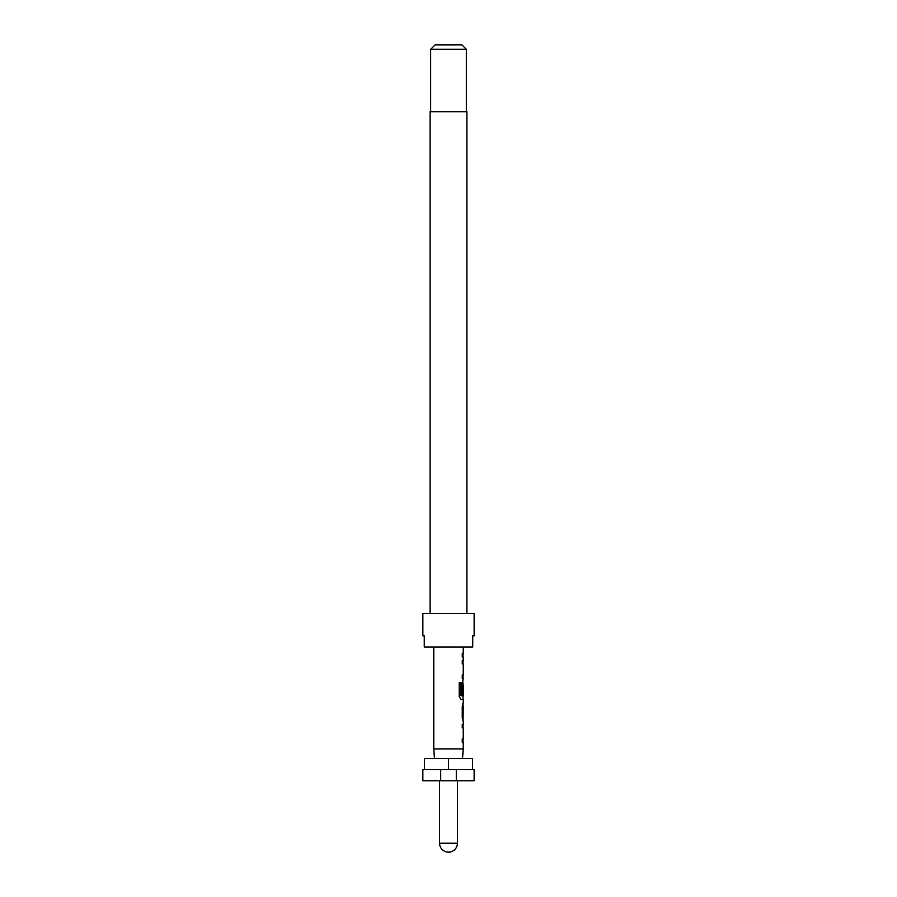 <?xml version="1.0" encoding="UTF-8"?>
<svg xmlns="http://www.w3.org/2000/svg" width="897" height="897" viewBox="0 0 897 897"><rect width="100%" height="100%" fill="white"/><g stroke="black" fill="none" stroke-linecap="round" stroke-linejoin="round"><path stroke-width="1.35" d="M466.9 613.526L466.9 111.755L430.1 111.755L430.1 613.526M474.143 635.827L474.143 613.526L422.857 613.526L422.857 635.827L424.259 635.827L424.259 646.984L472.741 646.984L472.741 635.827L474.143 635.827L472.741 635.827M430.661 49.313L435.123 44.85L461.877 44.85L466.339 49.313L430.661 49.313L430.661 111.755M466.339 49.313L466.339 111.755M422.857 769.637L440.696 769.637L440.696 780.782L422.857 780.782L422.857 769.637M457.425 780.782L457.425 843.225A8.925 8.925 0 0 1 448.5 852.15A8.925 8.925 0 0 1 439.575 843.225L439.575 780.782M434.451 758.481L433.778 748.917L433.778 646.984M462.549 758.481L463.222 748.917L433.778 748.917M463.222 646.984L463.222 653.689L462.247 653.689L462.247 656.974L463.222 656.974L463.222 660.685L462.247 660.685L462.247 663.959L463.222 663.959L463.222 675.004L462.247 675.004L462.247 678.278L463.222 678.278L462.247 685.05L462.247 694.457L463.065 694.457L463.222 684.916L463.222 695.949L461.159 695.736L461.159 682.763L459.186 682.763L459.186 696.532L461.047 699.593L463.222 699.593L463.222 703.304M462.247 663.959L462.998 663.959L463.043 660.685L462.247 660.685M462.247 675.004L462.998 675.004L462.998 678.267M462.998 695.949L462.998 699.57M463.222 706.578L463.099 717.622L463.222 706.578M463.222 720.896L463.222 724.608L462.247 724.608L462.247 727.893L463.222 727.893L463.222 738.926L462.247 738.926L462.247 742.2L463.222 742.2L463.222 748.917M462.247 727.893L462.998 727.893L463.043 724.608L462.247 724.608M462.247 738.926L462.998 738.926L462.998 742.2L462.247 742.2M462.998 706.578L462.998 703.315L462.247 706.365L462.247 717.835L463.031 720.896L462.998 717.622M472.54 769.637L472.54 758.481L424.46 758.481L424.46 769.637M456.304 780.782L456.304 769.637L474.143 769.637L474.143 780.782L440.696 780.782M456.304 769.637L440.696 769.637M448.5 769.637L448.5 758.481M424.259 635.827L422.857 635.827M462.247 653.689L462.998 653.689L462.998 656.974L462.247 656.974M462.998 678.278L462.247 678.278M462.998 699.593L461.047 699.593M462.818 681.989L462.998 684.916M463.065 685.129L462.852 694.457L462.247 694.457M460.957 695.736L460.957 682.763L459.186 682.763M462.852 717.398L463.065 706.802M457.425 843.225L439.575 843.225"/></g></svg>
